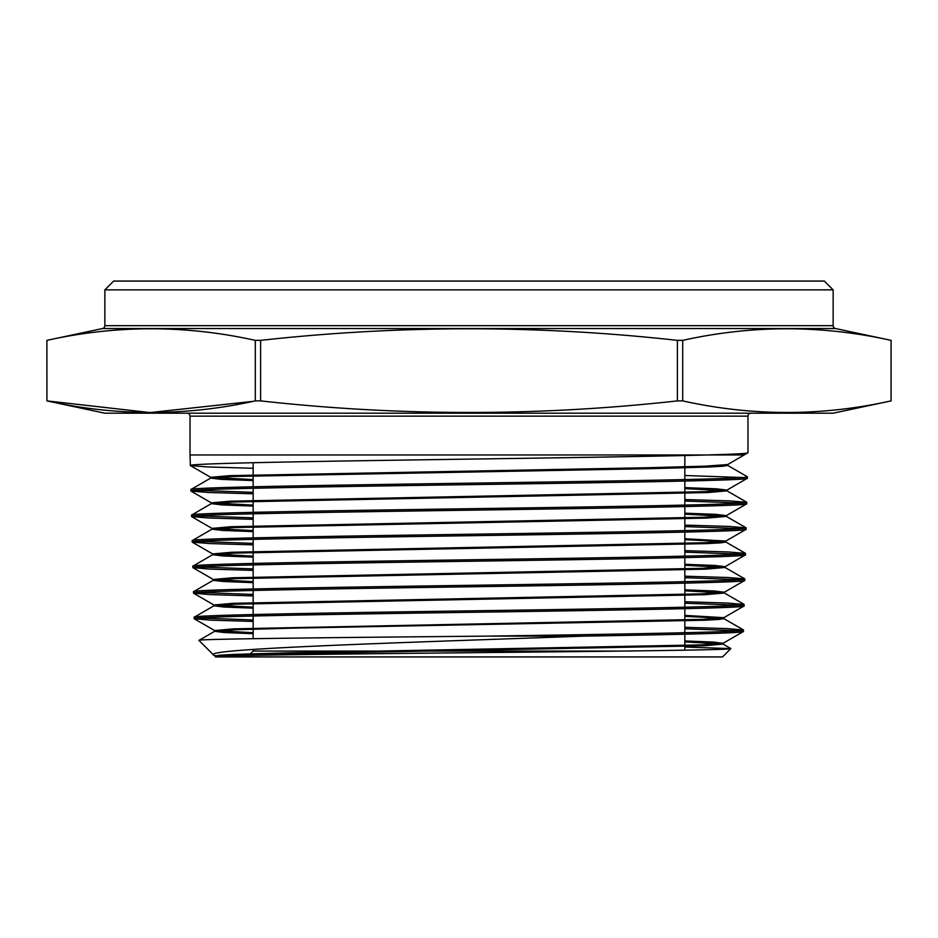 <?xml version="1.0" encoding="UTF-8"?>
<svg xmlns="http://www.w3.org/2000/svg" width="938" height="938" viewBox="0 0 938 938"><rect width="100%" height="100%" fill="white"/><g stroke="black" fill="none" stroke-linecap="round" stroke-linejoin="round"><path stroke-width="1.41" d="M253.154 649.448L253.154 651.066L248.781 655.451M253.154 651.066L622.492 651.066L253.154 651.066M684.846 455.528L684.846 479.564M684.846 481.053L684.846 505.09M684.846 506.579L684.846 530.615M684.846 532.092L684.846 556.14M684.846 557.618L684.846 581.666M684.846 583.143L684.846 607.191M684.846 608.668L684.846 632.716M684.846 634.194L684.846 650.163M253.154 462.715L253.154 486.787M253.154 488.264L253.154 512.336M253.154 513.813L253.154 537.884M253.154 539.362L253.154 563.433M253.154 564.911L253.154 588.982M253.154 590.459L253.154 614.531M253.154 616.008L253.154 638.696M104.857 289.865L113.674 281.06L824.326 281.06L833.143 289.865L104.857 289.865L104.857 325.662A2.931 2.931 0 0 1 102.535 328.535L46.9 340.365L46.912 400.889C116.371 416.32 185.83 416.32 255.3 400.889L260.612 400.889C399.811 416.32 538.74 416.32 677.388 400.889L682.7 400.889C752.17 416.32 821.629 416.32 891.088 400.889L891.088 340.365C821.629 324.935 752.17 324.935 682.7 340.365L682.7 400.889M253.154 479.588L210.675 477.325L229.927 475.636L648.217 467.722L705.634 466.139L727.654 464.556L747.973 452.773L747.973 416.144A2.931 2.931 0 0 1 750.916 413.201M747.973 452.773C747.68 453.5 734.008 454.238 706.971 454.965L190.027 454.965L190.027 416.144A2.931 2.931 0 0 0 187.084 413.201M833.143 289.865L833.143 325.662A2.931 2.931 0 0 0 835.465 328.535L891.1 340.365L891.1 400.889L833.143 413.201L104.857 413.201L46.9 400.889L46.9 340.365C116.371 324.935 185.83 324.935 255.3 340.365L260.612 340.365L260.612 400.889M677.388 400.889L677.388 340.365C538.74 324.935 399.811 324.935 260.612 340.365M677.388 340.365L682.7 340.365M584.093 636.116C680.073 634.569 744.35 633.033 743.447 631.497L743.482 630.008C746.578 632.048 627.968 634.076 487.83 636.116L584.093 636.116C416.918 642.237 199.747 648.533 213.653 655.099L198.962 640.408C193.58 638.954 335.581 637.535 487.83 636.116M217.217 656.494L215.165 655.979L219.961 655.181L234.16 654.396L288.294 652.813L701.39 644.898L723.057 643.316L743.447 631.497M253.154 621.437L210.546 620.135L194.225 618.728C190.426 616.594 321.992 614.472 469.023 612.338C616.008 610.204 747.914 608.082 744.104 605.96L744.139 604.471C747.75 606.605 616.606 608.727 469.07 610.861C321.933 612.995 190.426 615.117 194.189 617.239L213.958 605.772L235.708 604.189L705.364 594.692L724.37 593.004L684.846 590.823M253.154 632.704L214.614 630.547L233.55 628.859L701.999 619.361L723.714 617.779L744.104 605.96M194.225 618.728L194.189 617.239M253.154 595.911L210.065 594.598L193.568 593.191C189.804 591.057 321.828 588.935 469.223 586.801C616.325 584.679 748.547 582.545 744.76 580.423L744.795 578.934C748.465 581.068 616.43 583.19 469.07 585.324C321.91 587.446 189.664 589.58 193.533 591.702L213.301 580.235L235.098 578.652L705.962 569.155L725.027 567.467L684.846 565.262M253.154 607.191L213.958 605.01L232.952 603.322L702.609 593.824L724.37 592.241L744.76 580.423M193.568 593.191L193.533 591.702M253.154 570.386L209.584 569.073L192.911 567.654C188.995 565.52 321.511 563.386 469.094 561.264C616.794 559.13 749.181 557.008 745.417 554.886L745.452 553.397C749.31 555.519 616.7 557.653 469.27 559.787C321.417 561.909 189.089 564.043 192.876 566.165L212.645 554.698L234.488 553.115L706.572 543.618L720.935 542.832L725.778 542.047L725.778 541.062L684.846 538.729M253.154 581.666L213.301 579.473L232.343 577.785L703.207 568.287L725.027 566.704L745.417 554.886M192.911 567.654L192.876 566.165M253.154 544.861L209.115 543.536L192.255 542.117C188.374 539.983 321.23 537.849 469.07 535.727C617.11 533.593 749.755 531.471 746.073 529.349L746.109 527.86C749.802 529.993 617.204 532.116 469 534.25C321.206 536.372 188.245 538.506 192.22 540.628L211.988 529.161L233.89 527.578L707.17 518.081L726.34 516.392L684.846 514.165M253.154 556.14L212.645 553.936L231.733 552.248L703.817 542.75L725.684 541.167L746.073 529.349M192.255 542.117L192.22 540.628M253.154 519.335L208.635 518.011L191.598 516.58C187.811 514.446 320.655 512.324 469.152 510.19C617.216 508.068 750.482 505.934 746.718 503.812L746.765 502.322C750.67 504.445 617.638 506.579 469.317 508.713C320.913 510.835 187.741 512.969 191.563 515.091L211.331 503.624L233.281 502.041L707.78 492.556L726.997 490.855L684.846 488.604M253.154 530.627L211.988 528.399L231.135 526.71L704.426 517.213L726.34 515.63L746.718 503.812M191.598 516.58L191.563 515.091M253.154 493.81L208.154 492.473L190.953 491.043C187.072 488.909 320.409 486.787 469.211 484.653C617.908 482.519 750.951 480.408 747.375 478.274L747.422 476.785C750.951 478.931 617.673 481.042 468.836 483.176C320.386 485.298 186.92 487.432 190.906 489.554L210.675 478.087L232.671 476.504L653.165 468.601L708.354 467.018L722.835 466.221L727.747 465.436L727.747 464.498M253.154 505.101L211.331 502.862L230.525 501.173L705.024 491.676L726.997 490.093L747.375 478.274M190.953 491.043L190.906 489.554M738.921 630.746L684.846 628.788M198.75 617.978L253.154 619.959M684.846 627.299L727.243 628.601L743.482 630.008M739.566 605.209L684.846 603.24M198.106 592.441L253.154 594.434M684.846 601.75L727.724 603.064L744.139 604.471M740.211 579.672L684.846 577.691M197.461 566.904L253.154 568.909M684.846 576.202L728.193 577.515L744.795 578.934M740.856 554.147L684.846 552.142M196.828 541.378L253.154 543.383M684.846 550.653L728.674 551.978L745.452 553.397M741.501 528.61L684.846 526.593M196.183 515.841L253.154 517.858M684.846 525.104L729.154 526.429L746.109 527.86M742.146 503.073L684.846 501.044M195.538 490.304L253.154 492.333M684.846 499.555L729.682 500.892L746.765 502.322M742.79 477.536L684.846 475.496M253.154 468.285L207.673 466.948L190.379 465.6L190.027 454.965M190.297 465.506C188.327 463.747 275.678 461.988 393.526 460.23C509.92 458.483 645.121 456.724 706.971 454.965L744.174 454.965M215.494 656.94L722.506 656.94L730.831 648.615C732.754 649.928 617.31 651.242 483.34 652.578C349.757 653.915 223.35 655.252 216.103 656.612L215.494 656.94M218.507 656.635L213.653 655.099L215.271 656.084M684.846 647.021L730.831 648.615M253.154 633.689L224.37 632.552L214.614 631.309L198.962 640.408M255.3 400.889L255.3 340.365M253.154 401.335L150.033 412.579L46.912 400.889M723.057 643.316L713.396 642.073L684.846 640.947M214.614 631.309L236.306 629.726L292.832 628.143L704.755 620.229L719 619.443L723.808 618.646L723.808 617.673L684.846 615.387M724.37 592.241L714.357 590.987L684.846 589.838M725.027 566.704L714.85 565.438L684.846 564.289M726.34 515.63L715.811 514.352L684.846 513.18M726.997 490.093L716.304 488.804L684.846 487.631M727.654 464.556L747.633 452.972M747.422 476.785L727.747 465.436M216.103 656.612L301.473 653.505L704.848 645.743L723.057 644.078L684.846 641.932M721.955 618.154L684.846 616.372M253.154 608.164L223.889 607.027L213.958 605.772M253.154 582.65L223.396 581.501L213.207 580.341L213.207 579.367M253.154 557.125L222.916 555.964L212.645 554.698M723.902 541.554L684.846 539.713M253.154 531.611L222.423 530.439L211.988 529.161M253.154 506.086L221.943 504.914L211.331 503.624M253.154 480.561L221.462 479.388L210.675 478.087M104.857 325.662L833.143 325.662M835.465 328.535L102.535 328.535M747.973 416.144L190.027 416.144M190.379 465.6L210.675 477.325M191.035 491.137L211.331 502.862M191.692 516.674L211.988 528.399M192.349 542.211L212.645 553.936M193.005 567.748L213.301 579.473M193.662 593.285L213.958 605.01M194.318 618.822L214.614 630.547M723.057 644.078L730.796 648.545M723.714 618.541L743.4 629.902M724.37 593.004L744.057 604.365M725.027 567.467L744.702 578.828M725.684 541.93L745.358 553.291M726.34 516.392L746.015 527.754M726.997 490.855L746.671 502.229M723.163 644.183L723.163 643.21M214.521 631.415L214.521 630.442M213.864 605.878L213.864 604.904M724.464 593.109L724.464 592.136M725.121 567.572L725.121 566.599M212.551 554.815L212.551 553.83M211.894 529.278L211.894 528.293M726.434 516.51L726.434 515.525M211.238 503.741L211.238 502.756M727.091 490.973L727.091 489.988M210.581 478.204L210.581 477.219M215.165 655.979L215.165 656.612"/></g></svg>
